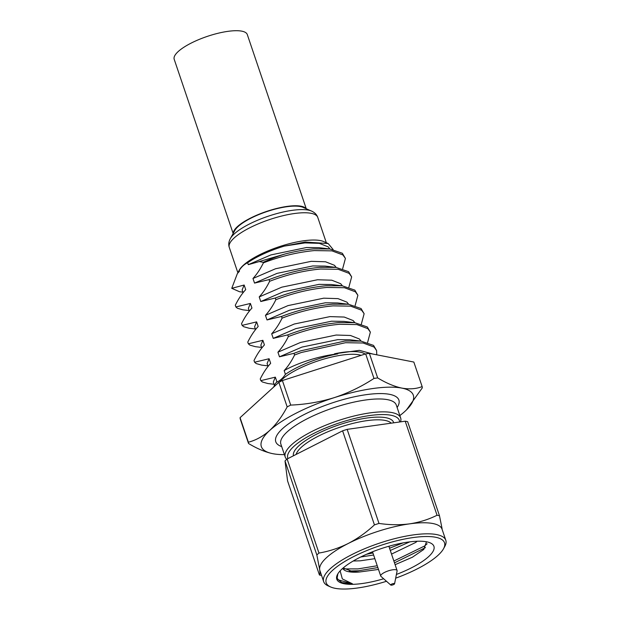 <?xml version="1.0" encoding="UTF-8"?>
<svg xmlns="http://www.w3.org/2000/svg" width="620" height="620" viewBox="0 0 620 620"><rect width="100%" height="100%" fill="white"/><g stroke="black" fill="none" stroke-linecap="round" stroke-linejoin="round"><path stroke-width="0.93" d="M345.418 258.439L342.356 253.262L329.747 248.961L313.743 248.907C304.924 249.651 295.368 251.34 285.076 253.983L259.253 261.562L263.206 262.322L263.392 262.865C280.472 256.285 297.453 252.193 314.317 250.588L331.948 250.868L342.922 254.952L345.418 258.439L342.659 268.724M263.206 262.322A59.752 17.166 -18.7 0 1 285.076 253.983M351.656 276.861L348.595 271.692L335.986 267.39L319.982 267.329C303.118 268.933 286.146 273.025 269.057 279.604L269.63 281.294C286.711 274.707 303.684 270.615 320.548 269.018L338.187 269.297L349.161 273.374L351.656 276.861L348.897 287.153M357.887 295.291L354.826 290.113L342.224 285.812L326.213 285.758C309.357 287.354 292.377 291.447 275.296 298.026L275.861 299.716C292.95 293.136 309.923 289.044 326.787 287.447L344.418 287.719L355.399 291.803L357.887 295.291L355.128 305.575M364.126 313.712L361.065 308.543L348.456 304.242L332.452 304.18C315.588 305.784 298.615 309.876 281.526 316.456L282.1 318.145C299.189 311.558 316.161 307.466 333.025 305.869L350.656 306.148L361.638 310.225L364.126 313.712L361.367 324.004M370.365 332.142L367.303 326.965L354.694 322.663L338.69 322.609C321.827 324.206 304.854 328.298 287.765 334.885L288.339 336.567C305.42 329.987 322.4 325.895 339.264 324.299L356.895 324.57L367.869 328.654L370.365 332.142L367.606 342.426M361.103 355.345A46.709 13.423 161.3 0 0 342.116 355.066A46.709 13.423 161.3 0 0 279.659 381.928M274.412 386.392A48.74 14.004 -18.7 0 1 274.637 384.819L276.427 382.261C279.837 380.92 282.836 378.285 285.417 374.348A48.166 13.841 -18.7 0 1 337.784 353.888L334.513 353.795A48.74 14.004 -18.7 0 1 342.395 352.4A48.74 14.004 -18.7 0 1 365.095 354.074M286.758 459.319A60.931 17.507 -18.7 0 1 285.231 457.018A60.931 17.507 -18.7 0 1 310.597 432.163A60.931 17.507 -18.7 0 1 369.931 412.897A60.931 17.507 -18.7 0 1 400.652 417.95A60.931 17.507 -18.7 0 1 400.551 421.856M399.613 421.98A58.9 16.926 161.3 0 0 369.66 415.555A58.9 16.926 161.3 0 0 311.728 434.481A58.9 16.926 161.3 0 0 287.928 458.591M237.724 273.164A48.166 13.841 -18.7 0 1 238.344 271.793L239.258 270.142A46.709 13.423 -18.7 0 1 303.451 240.824A46.709 13.423 -18.7 0 1 323.671 241.567L328.181 243.552L333.095 249.48M242.893 292.136L239.568 291.741L231.756 288.323L237.359 273.606L239.475 271.211L239.212 270.428C241.661 266.709 244.474 264.143 247.644 262.748A48.166 13.841 -18.7 0 1 284.379 246.094L305.249 242.033L328.181 243.552M238.344 271.793A48.166 13.841 -18.7 0 1 239.212 270.428M311.558 211.087A44.927 12.912 -18.7 0 0 292.105 210.366A44.927 12.912 -18.7 0 0 234.36 233.817A44.927 12.912 -18.7 0 0 230.361 238.568L234.848 230.438A37.75 10.85 -18.7 0 1 238.204 226.455A37.75 10.85 -18.7 0 1 271.475 210.133A37.75 10.85 -18.7 0 1 303.056 207.351L311.558 211.087C314.743 212.521 316.812 214.636 317.773 217.426A46.709 13.423 161.3 0 0 294.221 213.551A46.709 13.423 161.3 0 0 248.728 228.323A46.709 13.423 161.3 0 0 229.276 247.38L237.871 272.769M284.379 246.094L305.001 242.908L319.292 243.35L328.22 246.869L329.925 248.984M243.071 292.679L242.133 289.889L244.156 285.029L231.756 288.323M334.513 353.795L359.406 350.346L372.907 354.059M273.73 387.012L274.637 384.819M373.976 378.44L365.668 353.888A91.396 26.265 -18.7 0 1 369.365 353.369L377.673 377.921A91.396 26.265 -18.7 0 0 373.976 378.44C361.615 386.554 348.394 392.948 334.32 397.621C320.114 402.008 305.575 404.496 290.703 405.093A91.396 26.265 -18.7 0 0 287.176 406.89L278.868 382.339A91.396 26.265 -18.7 0 1 282.394 380.541L290.703 405.093M406.526 409.843L422.313 387.872A91.396 26.265 -18.7 0 0 422.15 386.601L413.835 362.049L369.365 353.369M248.542 443.494L240.235 418.942A91.396 26.265 -18.7 0 1 240.072 417.671L248.38 442.223A91.396 26.265 -18.7 0 0 248.542 443.494C257.099 448.671 265.166 452.065 272.761 453.685A80.22 23.056 -18.7 0 1 269.762 430.404C263.074 436.294 255.952 440.231 248.38 442.223M287.176 406.89C282.115 416.4 276.311 424.235 269.762 430.404A80.22 23.056 -18.7 0 1 334.32 397.621A80.22 23.056 -18.7 0 1 401.892 388.112A80.22 23.056 -18.7 0 1 406.092 410.269A80.22 23.056 -18.7 0 1 404.899 411.386A80.22 23.056 -18.7 0 1 399.846 415.571M240.072 417.671L278.868 382.339M284.425 454.638A80.22 23.056 -18.7 0 1 276.249 454.22A80.22 23.056 -18.7 0 1 272.761 453.685L275.125 454.08M422.15 386.601C416.136 388.926 409.386 389.43 401.892 388.112C394.281 386.493 386.206 383.09 377.673 377.921M282.394 380.541L365.668 353.888M294.578 354.997L301.382 352.486L345.495 342.721L363.134 343L374.108 347.076L376.603 350.563L373.542 345.394L360.933 341.093L344.929 341.039L300.808 350.804L294.004 353.307L294.578 354.997C291.547 361.166 288.075 366.374 284.162 370.621C296.91 363.243 319.091 355.88 337.784 353.888M284.162 370.621L285.417 374.348M376.603 350.563L376.759 354.81M288.339 336.567C285.308 342.736 281.837 347.944 277.923 352.199L279.481 356.802L302.025 347.068L337.745 339.644L350.029 339.799L360.933 341.093M279.481 356.802L294.004 353.307M274.404 385.245L273.312 382.021L275.342 377.154L276.9 381.765L276.427 382.261M277.923 352.199L300.467 342.465L336.179 335.033L350.478 335.482L359.399 338.993L361.103 341.116M275.342 377.154L260.819 380.649L260.245 378.967C263.275 372.791 266.747 367.583 270.661 363.336L269.103 358.732L254.58 362.227L254.006 360.538C257.037 354.369 260.508 349.161 264.422 344.914L262.865 340.303L248.341 343.798L247.775 342.116C250.798 335.939 254.27 330.731 258.191 326.484L256.626 321.881L242.11 325.376L241.537 323.687C244.567 317.517 248.039 312.31 251.953 308.062L250.395 303.451L235.871 306.947L235.298 305.265C238.328 299.088 241.8 293.88 245.714 289.633L244.156 285.029M274.071 384.268L267.848 383.532L262.384 381.982L260.819 380.649M282.1 318.145C279.07 324.314 275.598 329.522 271.684 333.769L273.242 338.373L295.787 328.647L331.506 321.214L343.79 321.377L354.694 322.663M273.242 338.373L287.765 334.885M271.684 333.769L294.229 324.035L329.949 316.611L344.24 317.053L353.168 320.571L354.873 322.687M268.018 366.381L267.081 363.591L269.103 358.732M267.84 365.839L261.609 365.103L256.145 363.553L254.58 362.227M275.861 299.716C272.839 305.885 269.367 311.093 265.445 315.34L267.011 319.951L289.548 310.217L325.267 302.793L337.559 302.947L348.456 304.242M267.011 319.951L281.526 316.456M265.445 315.34L287.99 305.613L323.71 298.181L338.001 298.631L346.929 302.142L348.634 304.265M261.787 347.96L260.842 345.17L262.865 340.303M261.601 347.417L255.37 346.681L249.906 345.131L248.341 343.798M269.63 281.294C266.6 287.463 263.128 292.671 259.214 296.918L260.772 301.522L283.317 291.795L319.029 284.363L331.32 284.526L342.224 285.812M260.772 301.522L275.296 298.026M259.214 296.918L281.751 287.184L317.471 279.76L331.762 280.201L340.69 283.72L342.395 285.836M255.549 329.53L254.603 326.74L256.626 321.881M255.363 328.988L249.139 328.251L243.676 326.701L242.11 325.376M263.392 262.865C260.361 269.034 256.889 274.242 252.976 278.488L254.533 283.1L277.078 273.366L312.798 265.941L325.082 266.096L335.986 267.39M254.533 283.1L269.057 279.604M252.976 278.488L275.52 268.762L311.232 261.33L325.531 261.779L334.451 265.29L336.156 267.406M249.31 311.108L248.364 308.318L250.395 303.451M249.124 310.566L242.901 309.829L237.437 308.279L235.871 306.947M247.644 262.748L248.294 264.67L270.839 254.936L306.559 247.512L318.843 247.667L329.747 248.961M248.294 264.67L259.253 261.562M394.359 584.094A2.03 0.581 -18.7 0 1 392.429 585.009A2.03 0.581 -18.7 0 1 390.778 585.071A2.03 0.581 -18.7 0 1 390.933 584.575A2.03 0.581 -18.7 0 1 393.173 583.583A2.03 0.581 -18.7 0 1 394.576 583.784A2.03 0.581 -18.7 0 1 394.359 584.094M390.778 585.071L380.967 576.391A8.634 2.48 -18.7 0 1 380.726 576.05A8.634 2.48 -18.7 0 1 381.633 574.306A8.634 2.48 -18.7 0 1 390.484 570.237A8.634 2.48 -18.7 0 1 397.079 570.516A8.634 2.48 -18.7 0 1 397.102 570.935L394.576 583.784M337.853 573.826L337.04 578.708L341.86 582.567L352.423 583.784L342.341 578.925L340.132 570.865M342.752 568.323A42.145 12.113 161.3 0 0 359.515 571.989L378.495 569.447M396.405 574.453A51.282 14.733 161.3 0 0 430.272 542.903A51.282 14.733 161.3 0 0 408.068 542.082A51.282 14.733 161.3 0 0 337.598 574.275A51.282 14.733 161.3 0 0 362.63 583.466A51.282 14.733 161.3 0 0 383.656 578.77M395.676 578.173A62.45 17.949 161.3 0 0 443.509 548.778A62.45 17.949 161.3 0 0 413.021 537.579A62.45 17.949 161.3 0 0 345.092 561.286A62.45 17.949 161.3 0 0 330.646 586.977A62.45 17.949 161.3 0 0 357.678 587.977A62.45 17.949 161.3 0 0 386.493 581.281M330.646 586.977L328.244 585.923A64.48 18.53 -18.7 0 1 323.648 581.607A64.48 18.53 -18.7 0 1 350.494 555.303A64.48 18.53 -18.7 0 1 413.292 534.913A64.48 18.53 -18.7 0 1 445.803 540.26A64.48 18.53 -18.7 0 1 444.772 546.476L443.509 548.778M445.803 540.26L442.06 529.209A64.48 18.53 161.3 0 0 409.549 523.861C419.43 522.35 428.598 519.475 437.046 515.251L405.209 421.197L347.161 429.365L378.998 523.419C389.461 524.985 399.644 525.132 409.549 523.861A64.48 18.53 161.3 0 0 348.231 543.484C357.624 538.594 366.358 532.394 374.441 524.884L342.604 430.822L287.13 458.994L318.967 553.056C329.042 551.343 338.799 548.15 348.231 543.484A64.48 18.53 161.3 0 0 319.664 569.509L316.843 554.985L285.006 460.931L287.587 480.934L319.424 574.988A73.114 21.01 161.3 0 0 321.548 575.414M374.844 558.674L360.259 560.813L353.229 560.999M359.515 571.989L352.958 571.687L343.162 567.974M417.159 541.252L415.664 542.469L391.522 554.094M409.812 541.857L390.29 550.444M373.612 555.016L360.67 557.008M352.423 583.784L338.574 579.948L336.854 577.902M427.157 543.74L424.561 546.003L393.863 561.007M377.239 565.742L357.942 568.904L344.232 568.896M390.918 545.678L388.911 546.383M425.467 547.6L394.483 562.836M377.859 567.571L358.562 570.726L349.3 571.036M403.194 542.872L389.531 548.212M372.907 552.947L366.505 554.288M395.111 564.688L412.424 557.21L423.801 549.429L426.459 541.787M405.209 421.197A73.114 21.01 161.3 0 1 407.642 421.67L439.479 515.732A73.114 21.01 161.3 0 0 437.046 515.251M439.479 515.732L442.075 528.643M378.998 523.419A73.114 21.01 161.3 0 0 374.441 524.884M347.161 429.365A73.114 21.01 161.3 0 0 342.604 430.822M318.967 553.056A73.114 21.01 161.3 0 0 316.843 554.985M287.13 458.994A73.114 21.01 161.3 0 0 285.006 460.931M319.424 574.988C319.982 574.616 320.067 572.787 319.664 569.509A64.48 18.53 161.3 0 0 319.904 570.555L323.648 581.607M306.04 208.661A38.587 11.09 161.3 0 0 249.992 218.364A38.587 11.09 161.3 0 0 233.275 233.29M306.257 208.754L247.295 34.557A38.587 11.09 161.3 0 0 190.743 43.315A38.587 11.09 161.3 0 0 174.197 59.303L233.159 233.5M400.652 417.95L396.288 405.046A60.931 17.507 161.3 0 0 365.567 400.001A60.931 17.507 161.3 0 0 306.226 419.267A60.931 17.507 161.3 0 0 280.86 444.114L285.231 457.018M281.697 446.586A64.992 18.678 -18.7 0 1 294.291 420.042A64.992 18.678 -18.7 0 1 366.118 394.676A64.992 18.678 -18.7 0 1 397.125 407.518M293.423 455.801A52.801 15.174 -18.7 0 1 316.177 434.38A52.801 15.174 -18.7 0 1 366.955 418.019A52.801 15.174 -18.7 0 1 393.7 422.817M391.204 423.166A50.77 14.593 161.3 0 0 366.683 420.678A50.77 14.593 161.3 0 0 296.104 454.437M230.361 238.568C228.703 241.645 228.346 244.582 229.276 247.38M326.337 242.746L317.773 217.426M380.726 576.05L372.519 551.784M397.079 570.516L388.872 546.251"/></g></svg>
